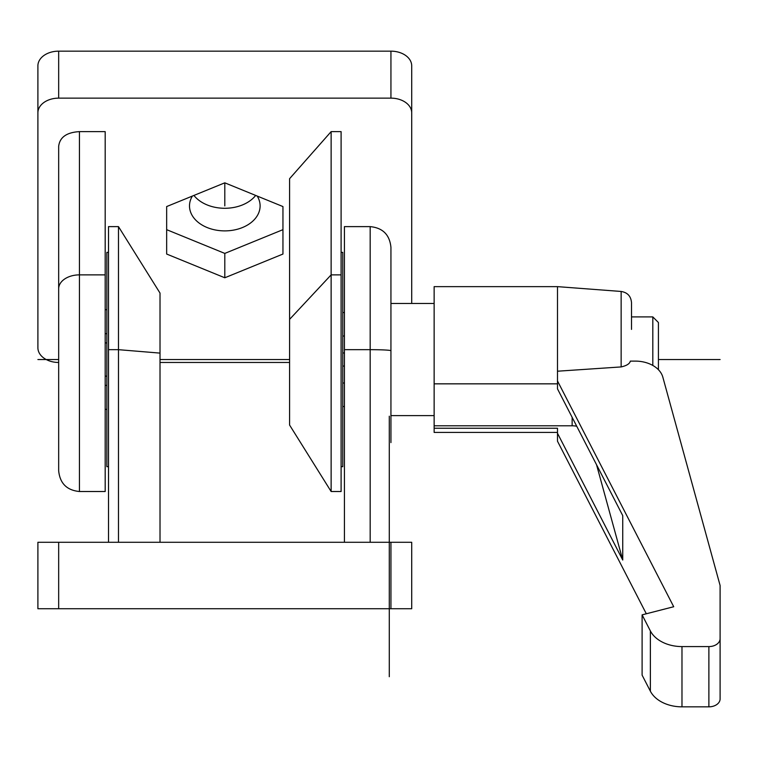<?xml version="1.0" encoding="UTF-8"?>
<svg xmlns="http://www.w3.org/2000/svg" width="758" height="758" viewBox="0 0 758 758"><rect width="100%" height="100%" fill="white"/><g stroke="black" fill="none" stroke-linecap="round" stroke-linejoin="round"><path stroke-width="1.14" d="M58.669 608.731L37.9 608.731L37.9 542.283L411.708 542.283L411.708 608.731L58.669 608.731L58.669 542.283M344.426 349.675L370.169 349.675L370.169 226.623L344.426 226.623L344.426 542.283M118.475 542.283L118.475 226.623L108.508 226.623L108.508 542.283M370.169 226.623C382.79 227.845 389.707 234.772 390.939 247.383L390.939 442.596M390.939 276.462L390.939 359.529M160.014 542.283L160.014 293.071L118.475 226.623M106.85 385.386L105.182 385.386M106.85 333.672L105.182 333.672M106.85 409.367L105.182 409.367M106.85 309.69L105.182 309.69M106.85 342.919L105.182 342.919M106.85 376.139L105.182 376.139M390.939 98.142L390.939 51.156A20.769 14.686 0 0 1 411.708 65.832L411.708 112.828A20.769 14.686 180 0 0 390.939 98.142L58.669 98.142A20.769 14.686 180 0 0 37.9 112.828L37.9 347.78A20.769 14.686 180 0 0 58.669 362.466M390.939 51.156L58.669 51.156A20.769 14.686 0 0 0 37.9 65.832L37.9 112.828M193.934 195.431A35.304 24.967 180 0 0 224.804 208.279A35.304 24.967 180 0 0 255.673 195.431M192.371 196.066A35.304 24.967 180 0 0 189.5 205.93A35.304 24.967 180 0 0 224.804 230.887A35.304 24.967 180 0 0 260.108 205.93A35.304 24.967 180 0 0 257.237 196.066M166.656 229.665L224.804 253.409L282.952 229.665L282.952 206.564L224.804 182.83L166.656 206.564L166.656 229.665M166.656 206.564L166.656 254.044L224.804 277.779L224.804 253.409M411.708 303.456L411.708 112.828M160.014 362.466L289.594 362.466M105.182 274.87L79.438 274.87L79.438 491.516L105.182 491.516L105.182 131.627L79.438 131.627C66.638 132.375 59.711 137.274 58.669 146.332L58.669 288.77A20.769 13.909 0 0 1 79.438 274.87L79.438 131.627M341.1 131.627L331.132 131.627L331.132 491.516L341.1 491.516L341.1 131.627M341.1 274.87L331.132 274.87L289.594 319.364L289.594 178.68L331.132 131.627M224.804 277.779L282.952 254.044L282.952 206.564M79.438 491.516C66.818 490.284 59.901 483.367 58.669 470.746L58.669 288.77M58.669 300.793L58.669 276.462M289.594 319.364L289.594 425.058L331.132 491.516M342.758 406.515L344.426 406.515M342.758 352.991L344.426 352.991M342.758 366.067L344.426 366.067M342.758 383.027L344.426 383.027M342.758 336.031L344.426 336.031M342.758 312.542L344.426 312.542M108.508 252.367L106.85 252.367L106.85 466.691L108.508 466.691M341.1 466.691L342.758 466.691L342.758 252.367L341.1 252.367M673.71 606.732L642.102 614.861L650.373 630.931A33.646 23.792 0 0 0 681.982 646.583L708.882 646.583A11.218 7.931 0 0 0 720.1 638.653L720.1 585.489L662.833 377.152A28.037 19.822 0 0 0 635.308 361.111L630.343 361.111C629.727 363.755 626.667 365.697 621.143 366.929L557.49 371.212L557.49 380.942L673.71 606.732M720.1 638.653L720.1 698.914A11.218 7.931 0 0 1 708.882 706.844L681.982 706.844A33.646 23.792 0 0 1 650.373 691.192L642.102 675.132L642.102 614.861M557.49 380.942L557.49 388.863L622.735 515.611L622.735 560.02L557.49 433.273L557.49 441.203L646.318 613.781M621.143 366.929L621.143 291.46C627.501 292.493 630.959 296.217 631.509 302.641L631.509 329.398M658.418 369.714L658.418 322.52L652.818 316.91L652.818 365.451M557.49 433.273L557.49 428.251L434.135 428.251L434.135 286.638L557.49 286.638L557.49 371.212M576.734 426.242A16.61 11.749 0 0 0 572.138 425.788L434.135 425.788M622.735 560.02L596.537 464.72M557.49 432.42L434.135 432.42L434.135 428.251M557.49 383.842L434.135 383.842M224.804 183.313L224.804 205.93M389.28 416.208L389.28 676.714M658.418 359.529L720.1 359.529L658.418 359.529M289.594 359.529L160.014 359.529M58.669 359.529L37.9 359.529M390.939 542.283L390.939 608.731M390.939 350.746A20.769 1.071 180 0 0 370.169 349.675L370.169 542.283M108.508 349.675L118.475 349.675L160.014 353.105M58.669 98.142L58.669 51.156M708.882 706.844L708.882 646.583M681.982 706.844L681.982 646.583M650.373 691.192L650.373 630.931M572.138 425.788L572.138 417.317M652.818 316.91L631.509 316.91M621.143 291.46L557.49 286.638M434.135 303.456L390.939 303.456M434.135 415.602L390.939 415.602"/></g></svg>
